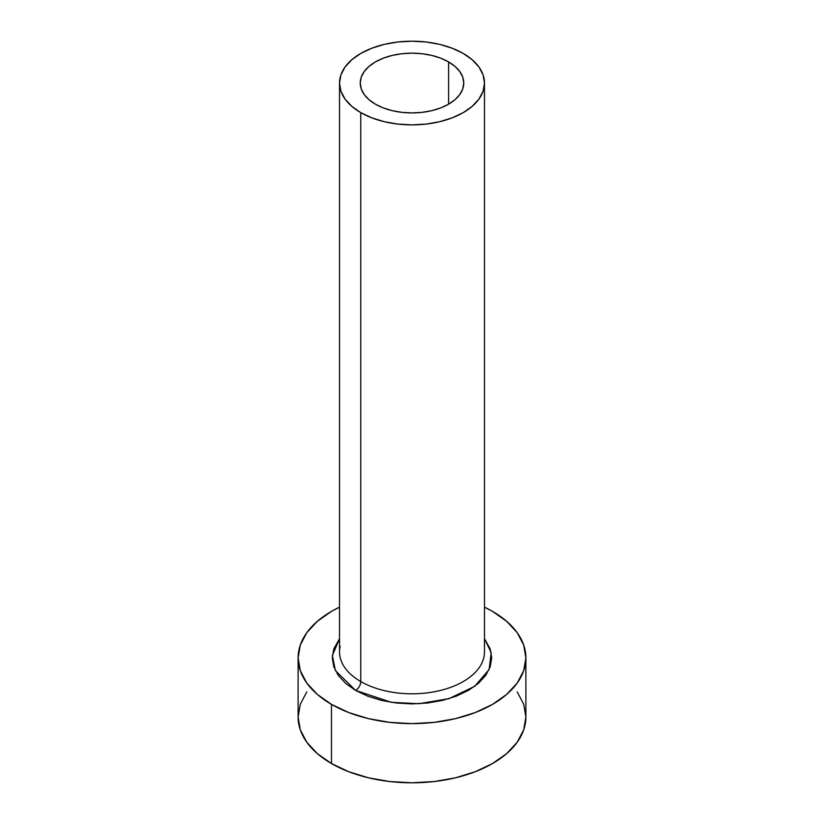 <?xml version="1.0" encoding="UTF-8"?>
<svg xmlns="http://www.w3.org/2000/svg" width="824" height="824" viewBox="0 0 824 824"><rect width="100%" height="100%" fill="white"/><g stroke="black" fill="none" stroke-linecap="round" stroke-linejoin="round"><path stroke-width="1.24" d="M375.394 104.174A51.768 29.891 180 0 1 360.232 83.039A51.768 29.891 180 0 1 392.193 55.435A51.768 29.891 180 0 1 448.606 61.913L448.606 104.174L440.758 107.892L431.807 110.653L422.094 112.352L412 112.929L401.906 112.352L392.193 110.653L383.242 107.892L375.394 104.174L368.956 99.642L364.177 94.482L361.231 88.868L360.232 83.039L361.231 77.209L364.177 71.606L368.956 66.435L375.394 61.913L383.242 58.195L392.193 55.435L401.906 53.725L412 53.158L422.094 53.725L431.807 55.435L440.758 58.195L448.606 61.913L455.044 66.435L459.823 71.606L462.769 77.209L463.768 83.039L462.769 88.868L459.823 94.482L455.044 99.642L448.606 104.174L448.606 61.913A51.768 29.891 180 0 1 463.768 83.039A51.768 29.891 180 0 1 431.807 110.653A51.768 29.891 180 0 1 375.394 104.174M340.188 646.335A72.471 41.839 0 0 0 360.757 681.541A7.251 4.182 -60 0 1 355.628 690.419L335.399 670.612L332.381 655.544L339.529 638.703L333.813 648.9L332.278 657.871L333.813 666.853L338.345 675.484L345.719 683.446L355.628 690.419A7.251 4.182 120 0 0 360.757 681.541A72.471 41.839 0 0 0 439.738 690.615A72.471 41.839 0 0 0 484.471 651.959L484.471 83.039A72.471 41.839 180 0 1 439.738 121.695A72.471 41.839 180 0 1 360.757 112.63L360.757 681.541L360.757 112.63A72.471 41.839 180 0 1 339.529 83.039A72.471 41.839 180 0 1 384.262 44.383A72.471 41.839 180 0 1 463.243 53.457A72.471 41.839 180 0 1 484.471 83.039L483.08 74.881L478.96 67.032L472.255 59.791L463.243 53.457L452.263 48.256L439.738 44.383L426.142 42.003L412 41.2L397.858 42.003L384.262 44.383L371.737 48.256L360.757 53.457L351.745 59.791L345.04 67.032L340.92 74.881L339.529 83.039L340.92 91.207L345.04 99.055L351.745 106.286L360.757 112.63L371.737 117.832L384.262 121.695L397.858 124.084L412 124.888L426.142 124.084L439.738 121.695L452.263 117.832L463.243 112.63L472.255 106.286L478.96 99.055L483.08 91.207L484.471 83.039M306.786 691.882L300.307 704.221L298.113 717.045A113.887 65.755 0 0 0 331.475 763.539L331.475 704.365L348.727 712.544L368.421 718.621L389.783 722.36L412 723.626L434.217 722.36L455.579 718.621L475.273 712.544L492.525 704.365L506.688 694.405L517.215 683.034L523.693 670.705L525.887 657.871L523.693 645.048L517.215 632.708L506.688 621.347L492.525 611.377L484.471 607.154A113.887 65.755 180 0 1 492.525 611.377A113.887 65.755 180 0 1 525.887 657.871A113.887 65.755 180 0 1 455.579 718.621A113.887 65.755 180 0 1 331.475 704.365L331.475 763.539A113.887 65.755 0 0 0 455.579 777.794A113.887 65.755 0 0 0 525.887 717.045L523.693 704.221L517.215 691.882M331.475 704.365A113.887 65.755 180 0 1 298.113 657.871A113.887 65.755 180 0 1 339.529 607.154L331.475 611.377L317.312 621.347L306.786 632.708L300.307 645.048L298.113 657.871L300.307 670.705L306.786 683.034L317.312 694.405L331.475 704.365M484.471 638.703L490.187 648.9L491.722 657.871L490.187 666.853L485.655 675.484L478.281 683.446L468.372 690.419L456.29 696.146L442.509 700.4L427.553 703.016L412 703.902L396.447 703.016L381.491 700.4L367.71 696.146L355.628 690.419L391.503 702.357L418.901 703.727L449.029 698.639L474.665 686.33L489.137 669.5L491.197 652.587L484.471 638.703M298.113 657.871L298.113 717.045L300.307 729.879L306.786 742.208L317.312 753.579L331.475 763.539L348.727 771.717L368.421 777.794L389.783 781.533L412 782.8L434.217 781.533L455.579 777.794L475.273 771.717L492.525 763.539L506.688 753.579L517.215 742.208L523.693 729.879L525.887 717.045L525.887 657.871M339.529 83.039L339.529 651.959A72.471 41.839 0 0 0 360.757 681.541A72.471 41.839 0 0 0 435.165 691.604A72.471 41.839 0 0 0 483.812 657.583"/></g></svg>
